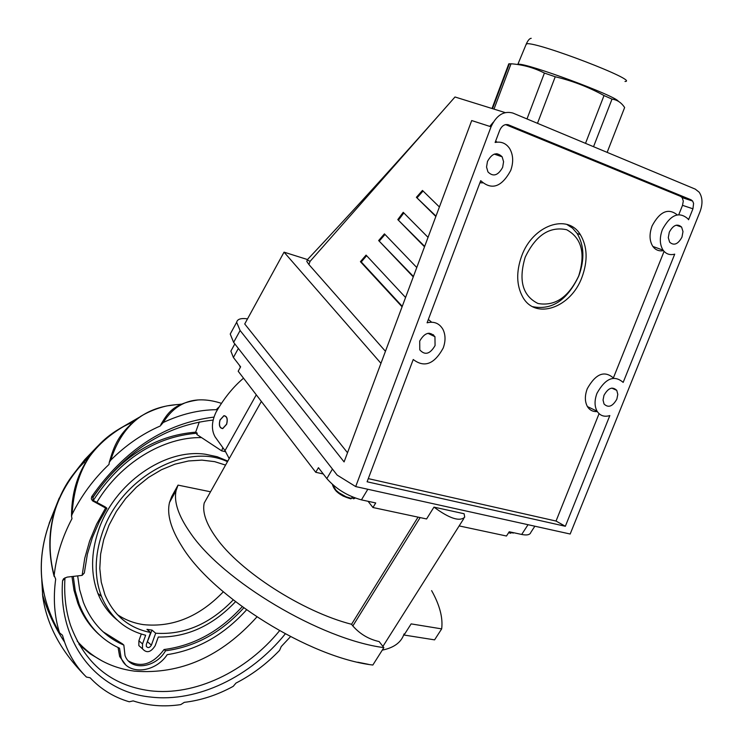 <?xml version="1.0" encoding="UTF-8"?>
<svg xmlns="http://www.w3.org/2000/svg" width="743" height="743" viewBox="0 0 743 743"><rect width="100%" height="100%" fill="white"/><g stroke="black" fill="none" stroke-linecap="round" stroke-linejoin="round"><path stroke-width="1.11" d="M355.693 486.581L570.178 534.022L700.027 211.69C702.887 203.888 702.599 197.397 699.182 192.214L695.309 189.14L512.856 113.047C503.717 110.614 496.445 115.202 491.049 126.802L355.693 486.581L337.155 475.093L233.627 342.365L230.228 334.053L231.417 331.87M505.119 112.583L455.004 96.989L454.632 97.398M496.909 153.68L496.463 154.86M429.064 333.17L428.85 333.746M247.521 318.858C240.983 317.948 237.351 319.091 236.655 322.276L240.11 330.514L344.093 461.914L471.712 120.552L491.049 126.802M347.52 452.738L244.726 323.976L284.049 252.156L307.509 259.558M284.049 252.156L380.955 363.318M385.45 351.29L308.912 264.545L310.054 261.397L307.249 259.836C354.987 208.969 404.211 154.72 454.92 97.082L455.004 96.989M307.091 260.598L306.794 261.415L308.912 264.545M310.054 261.397L454.92 97.082M669.294 232.188L668.282 237.676L669.647 242.181C673.947 245.952 678.062 244.271 681.972 237.119L682.993 231.593L681.6 227.07C677.3 223.346 673.195 225.055 669.294 232.188M603.985 395.332L603.047 400.04L604.04 404.006C608.359 408.148 612.631 406.523 616.857 399.121L617.804 394.375L616.774 390.381C612.464 386.295 608.201 387.939 603.985 395.332M419.711 341.065L419.786 349.869C424.95 355.553 430.039 354.132 435.064 345.588L434.952 336.69C429.788 331.072 424.708 332.53 419.711 341.065M487.473 161.445L486.544 167.036L487.937 171.893C493.148 177.113 498.051 175.599 502.649 167.351L503.578 161.705L502.129 156.801C496.928 151.665 492.042 153.216 487.473 161.445M692.94 208.811L693.59 203.396L692.615 201.047L691.036 199.793L508.407 124.824C504.757 123.877 501.859 125.706 499.705 130.322L495.126 142.48C501.228 141.281 506.048 143.278 509.605 148.47C513.274 154.785 513.645 162.123 510.71 170.491C501.627 187.143 491.625 190.542 480.712 180.67L427.086 322.806C434.144 321.134 439.438 323.335 442.967 329.418C445.614 334.889 445.707 341.074 443.227 347.993C434.367 364.191 424.374 368.026 413.238 359.501L367.098 481.78L565.349 526.276L609.836 415.569C604.291 417.213 600.047 415.755 597.093 411.213C594.419 406.254 594.391 400.273 596.991 393.27C605.415 378.271 614.145 374.648 623.173 382.404L674.718 254.152C669.88 255.388 666.016 254.06 663.1 250.159C659.645 244.623 659.413 237.732 662.412 229.513C670.492 214.708 678.991 211.142 687.916 218.804L688.547 219.752L692.94 208.811L682.52 205.337L683.291 201.084L682.176 197.619L692.615 201.047M505.574 124.592L680.588 196.366L682.176 197.619M678.814 214.588L682.52 205.337M677.198 214.838C668.245 207.78 659.877 211.458 652.103 225.881C649.141 234.064 649.391 240.908 652.856 246.435C655.521 250.019 659.06 251.431 663.462 250.651M597.307 411.557C593.016 411.891 589.719 410.238 587.425 406.57C584.741 401.629 584.695 395.685 587.267 388.719C595.635 373.813 604.338 370.218 613.374 377.946L664.075 251.375M368.296 478.622L556.043 521.047L599.062 413.675M431.627 322.202L428.349 319.444M479.913 182.797L482.569 182.862M497.021 142.164L495.655 141.059M489.804 126.403L493.268 122.223M582.001 277.167C587.973 260.747 587.416 246.583 580.357 234.658C567.596 212.981 532.601 225.222 521.66 256.056C516.06 271.817 516.422 285.47 522.738 297.014C535.434 320.326 570.949 307.881 582.001 277.167M565.349 526.276L556.043 521.047M566.825 224.432L572.509 228.129L577.125 233.451C584.193 245.357 584.76 259.502 578.806 275.885C567.308 300.191 551.928 310.453 532.685 306.683M578.686 276.006C568.516 297.311 554.947 306.469 537.997 303.497C522.598 295.844 518.317 280.436 525.171 257.282C535.712 235.299 549.551 226.113 566.677 229.726C581.704 238.066 585.707 253.493 578.686 276.006M405.567 297.479L366.076 255.109L360.42 261.675L402.074 306.803M416.767 267.517L384.437 233.878L378.651 240.546L413.257 276.898M428.042 237.351L403.226 212.331L397.802 219.603L424.513 246.797M439.401 206.972L422.461 190.44L416.396 197.313L435.844 216.492M360.42 261.675L361.256 261.945L366.624 255.703M361.256 261.945L402.251 306.339M378.651 240.546L413.424 276.461M379.487 240.825L385.004 234.472M397.802 219.603L424.671 246.379M398.638 219.891L403.82 212.935M416.396 197.313L435.983 216.102M417.232 197.61L423.046 191.016M518.233 64.242C526.62 62.849 615.78 95.828 618.343 101.289M607.142 152.371L624.631 107.531C621.38 102.618 617.173 99.813 612.009 99.116L604.013 95.559C588.679 87.098 572.416 80.829 555.235 76.761L544.415 73.065C533.883 67.706 522.747 64.613 511.026 63.787L509.299 63.926M511.026 63.787L493.993 109.119M526.991 118.945L544.415 73.065M555.235 76.761L537.486 123.319M585.512 143.343L604.013 95.559M612.009 99.116L593.536 146.696M492.015 108.506L508.797 63.833M459.155 525.914L506.475 536.019L509.224 531.765L521.697 534.458C527.001 535.527 530.056 534.821 530.864 532.332L534.858 526.211M464.134 513.747L464.7 517.156C459.676 521.865 449.431 518.521 433.968 507.116L464.134 513.747M368.073 501.302L372.958 507.515L426.584 518.958L433.968 507.116M383.862 647.627C320.883 639.519 222.482 580.896 190.124 532.582C178.376 515.707 173.695 501.711 176.091 490.603L178.041 485.114L171.652 496.668L169.488 502.519C166.692 514.342 170.918 529.081 182.156 546.764C212.935 597.27 309.933 657.62 372.837 665.031L383.862 647.627L379.144 641.571C368.723 639.249 359.946 634.039 352.832 625.95L351.55 624.287C302.457 611.703 239.422 571.107 215.953 537.421C206.117 523.583 202.207 512.122 204.204 503.039L209.192 494.179M357.773 662.208L368.454 664.344M351.55 624.287L418.049 517.137M382.274 650.134C394.069 647.729 401.331 642.323 404.062 633.918M404.043 635.033L411.139 623.888L441.667 628.884L434.581 639.862L404.043 635.033M178.041 485.114L210.538 491.792M323.279 473.969L315.747 472.288L238.187 371.231L240.621 366.838L233.395 357.476L230.869 351.133L231.779 349.461M243.528 378.196C233.246 386.889 224.154 398.099 216.241 411.836L216.037 412.198C211.541 421.699 211.235 429.928 215.108 436.884L224.999 450.648L229.206 458.607M219.974 420.018C218.674 425.33 219.603 428.191 222.742 428.6L226.661 424.262C227.962 418.941 227.033 416.08 223.903 415.671L219.974 420.018M372.958 507.515L375.726 502.955L361.432 499.872C347.455 495.99 335.92 488.894 326.827 478.566L318.441 467.691L315.747 472.288M431.618 590.62C439.717 605.071 443.069 617.823 441.667 628.884M511.695 532.294L510.757 533.223L508.574 532.768M513.868 532.768L513.06 533.112L513.497 532.685M513.06 533.112L511.583 532.452M510.265 533.158L510.757 533.223M352.461 496.946L350.947 498.832C340.47 495.98 334.294 491.179 332.409 484.417M355.293 498.061L353.659 498.785L354.485 497.764M353.659 498.794L351.913 497.791M350.464 498.757L350.947 498.832M290.522 636.649L281.226 646.577L279.591 650.357C266.542 663.945 251.998 674.848 235.977 683.086L233.218 686.346C217.272 695.058 200.972 700.389 184.32 702.339L180.763 704.605C163.971 707.085 148.108 705.85 133.173 700.89L129.263 701.782C113.995 697.324 100.946 689.318 90.117 677.765L86.429 677.049C76.743 667.493 69.461 655.837 64.576 642.073L62.44 635.2L59.57 632.878C54.341 616.346 53.05 598.431 55.688 579.122L54.165 575.5C56.264 556.173 62.208 537.226 71.987 518.651L71.523 516.144L72.108 514.323C81.433 495.544 93.739 478.91 109.007 464.421L109.267 462.397L110.763 460.131C125.716 445.271 142.192 433.903 160.191 426.018L163.228 422.516C181.06 414.148 198.762 409.867 216.315 409.69L218.628 407.833M213.919 417.102C165.355 423.139 124.61 449.654 91.705 496.649L91.324 498.859L92.494 500.791L105.599 508.026L96.599 524.224L89.597 541.08L84.748 558.253L82.129 575.37L67.121 577.116L63.592 578.732L62.57 580.71C57.963 643.531 97.649 691.872 150.467 697.027C197.313 702.72 250.79 676.697 285.275 633.89M110.763 460.131C121.648 425.962 143.436 407.48 176.119 404.675L180.763 404.35M163.228 422.516C176.416 401.452 195.836 395.072 221.488 403.356M86.429 677.049C61.381 652.14 46.809 625.235 42.722 596.332L41.775 579.958M59.57 632.878C38.747 596.536 35.72 558.987 50.505 520.249L52.512 515.902M54.165 575.5C43.103 534.301 55.586 492.098 79.594 467.031L84.089 462.36L85.111 463.112M84.089 462.36L82.705 463.753M72.108 514.323C74.551 472.353 91.872 442.995 124.1 426.25L129.588 423.529L130.759 424.049M129.588 423.529L128.372 424.104M93.386 501.414L94.417 501.581L93.014 500.085L93.172 496.881C125.539 450.862 165.522 425.256 213.111 420.064M279.554 630.742C246.156 671.653 194.759 696.312 149.798 690.73C111.088 685.39 84.646 663.508 70.464 625.086C65.774 610.653 63.935 595.05 64.947 578.295L62.57 580.71M105.088 506.856L106.918 508.203L105.599 508.026M93.172 496.881L91.705 496.649M64.947 578.295L65.04 577.729M82.129 575.37L84.331 572.974L87.386 554.139L92.364 537.644L99.376 521.502L106.918 508.203M256.892 616.95C221.265 656.589 180.512 674.653 134.632 671.161C111.571 668.143 92.411 658.122 77.161 641.079M118.081 647.543L119.651 656.487L125.418 664.474M71.969 576.559L73.994 590.276L77.792 603.121C82.724 615.947 90.014 626.6 99.664 635.07M199.31 421.922L195.669 432.157C154.247 435.547 119.948 457.419 92.773 497.764M246.546 609.873C223.792 635.07 197.35 649.995 167.221 654.648C154.85 673.307 127.211 675.508 121.09 657.778L119.53 648.212C100.769 639.528 87.33 624.919 79.213 604.375L75.266 590.871L73.288 576.401M225.779 451.772L221.683 450.852L196.793 434.469L197.248 433.188C155.12 436.726 120.468 459.146 93.284 500.457M77.681 575.89L79.622 589.598L83.411 602.406C91.519 622.718 104.995 636.946 123.84 645.1L125.01 655.502C130.462 671.338 155.807 668.133 165.531 650.784C195.149 646.902 221.228 632.599 243.76 607.876M201.548 437.599C163.636 436.791 120.162 463.13 96.831 502.379M195.669 432.157L197.248 433.188M221.683 450.852L222.835 447.639M242.19 606.734C219.687 631.401 193.644 645.658 164.064 649.521L165.531 650.784M122.335 644.441L122.4 643.819L103.119 631.81M122.4 643.819L123.84 645.1M164.064 649.521C153.077 664.112 141.254 667.966 128.604 661.075M227.813 461.087L217.17 456.731L205.616 454.279C164.872 448.057 113.902 483.572 98.447 530.521C90.832 553.331 90.646 574.293 97.89 593.397C102.237 604.282 108.692 613.179 117.255 620.089M141.291 634.048L138.895 640.754L138.839 645.602L142.099 648.463M235.503 601.709C212.684 625.708 186.948 637.475 158.287 637.03L155.185 645.667C150.875 652.438 146.64 653.468 142.47 648.788L142.526 643.921L145.647 635.237C124.852 629.99 110.14 617.08 101.494 596.499C94.259 577.357 94.463 556.34 102.107 533.465C119.967 478.12 185.861 441.723 227.469 461.682M225.556 465.09L214.653 461.644L201.91 460.121L188.546 460.966L174.93 464.189L161.454 469.734L148.489 477.461L136.433 487.167L125.632 498.572L116.41 511.36L109.035 525.152L103.723 539.548L100.621 554.111L99.794 568.441L101.252 582.113L104.921 594.753C113.818 615.631 129.059 628.216 150.625 632.507L146.343 644.45L146.315 646.401C147.987 648.267 149.677 647.85 151.396 645.147L155.686 633.231C184.227 635.07 210.074 623.962 233.218 599.926M150.625 632.507L146.956 629.377L152.009 630.101L146.659 643.568M155.686 633.231L152.009 630.101M223.309 591.818C199.403 616.644 172.775 627.584 143.427 624.631C133.768 623.201 125.038 619.829 117.245 614.498M226.578 424.207L222.761 428.442C219.696 428.042 218.795 425.256 220.058 420.074L223.884 415.839C226.94 416.229 227.841 419.024 226.578 424.207M240.11 330.514L233.627 342.365M432.909 335.706L433.485 334.749M680.588 196.366L691.036 199.793M508.407 124.824L507.701 124.601M624.993 81.47C640.355 81.256 537.43 41.71 526.731 43.763L525.886 44.97M521.697 534.458L528.041 524.697M420.148 517.583L352.832 625.95M224.999 450.648L256.289 394.821M367.822 489.265L361.432 499.872M238.364 348.43L233.395 357.476M326.827 478.566L332.446 469.056M508.881 532.294L511.305 532.861M508.611 532.712L510.051 533.01M332.427 484.436L336.012 490.296L338.947 492.739L345.997 496.779L351.504 498.423M354.049 498.442L355.219 498.033M336.282 491.281L343.108 496.064L350.25 498.609M239.813 365.797L240.546 366.958M52.484 515.837L55.019 509.447M82.752 463.632L90.655 454.651M128.112 424.188L135.56 419.944M79.037 644.515L90.033 653.766L102.339 661.084M94.417 501.581L93.637 500.977M105.413 507.023L93.191 500.41M138.895 640.754L142.526 643.921M147.746 641.98L151.396 645.147M307.314 259.966L306.794 261.415M676.176 225.185L681.6 227.07M611.786 388.087L616.774 390.381M427.931 333.31L434.952 336.69M494.271 154.117L502.129 156.801M652.856 246.435L663.1 250.159M587.425 406.57L597.093 411.213M577.125 233.451L580.357 234.658M236.655 322.276L230.228 334.053M531.208 38.311C529.629 38.413 528.022 40.252 526.369 43.809L517.899 64.223M492.498 108.654L509.373 63.731M463.79 518.595L382.914 646.401M261.369 401.434L204.204 503.039M176.091 490.603L169.488 502.519M234.825 343.898L230.869 351.133M240.342 367.33L239.432 365.296M175.998 404.684L168.178 405.743C168.085 405.52 153.875 408.371 140.576 416.405C118.165 432.946 114.023 446.134 109.267 462.397M179.147 404.433L176.11 404.666M181.227 404.118L179.193 404.433M139.155 417.343L119.214 428.915M97.704 446.153L84.823 459.564L73.325 474.294M59.226 498.051L49.149 523.323M197.341 400.068C172.497 403.83 167.351 413.888 160.804 424.606M217.049 408.817L219.213 406.885M41.775 579.902L42.713 596.332M42.472 594.419C47.264 611.145 54.638 627.027 64.576 642.073M53.124 514.537L50.478 520.184C35.655 559.033 38.692 596.61 59.589 632.925M83.727 462.648L79.529 467.003C52.214 499.593 43.744 536.084 54.146 576.466M129.096 423.724L123.997 426.259C89.076 446.775 71.588 476.737 71.523 516.144M77.792 603.121L79.213 604.375M119.651 656.487L121.09 657.778M97.89 593.397L101.494 596.499M138.839 645.602L142.47 648.788"/></g></svg>
